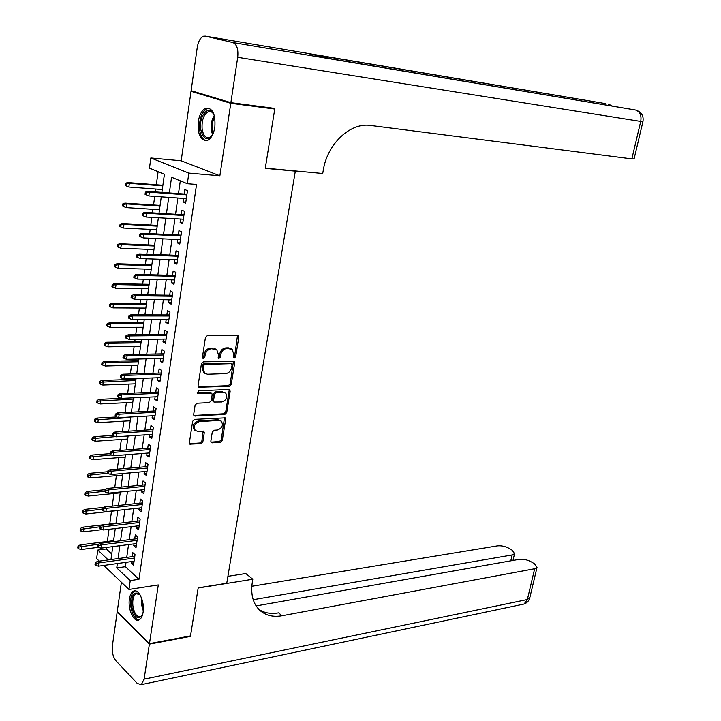 <?xml version="1.0" encoding="UTF-8"?>
<svg xmlns="http://www.w3.org/2000/svg" width="721" height="721" viewBox="0 0 721 721"><rect width="100%" height="100%" fill="white"/><g stroke="black" fill="none" stroke-linecap="round" stroke-linejoin="round"><path stroke-width="1.08" d="M234.325 358.04L235.677 356.724L238.822 337.058L238.281 335.481L237.479 335.22L207.432 335.526L205.44 337.437L202.385 357.499L203.367 358.788L204.755 357.445L205.152 354.858C206.044 351.208 208.153 349.162 211.478 348.739L216.733 349.577L218.427 354.57L218.391 358.22L218.986 358.409L220.356 357.084L220.761 354.525C221.653 350.902 223.726 348.883 226.998 348.459L232.117 349.261L233.793 354.236L233.388 356.778L234.325 358.04M233.433 357.418L234.631 356.12L237.533 335.22M202.439 358.157L203.728 356.823L204.124 354.245L205.152 354.858M218.084 357.787L219.328 356.471L219.725 353.912L220.761 354.525M143.109 612.183C144.948 601.647 138.441 587.939 133.313 591.256C131.339 592.401 130.032 594.969 129.41 598.962C127.626 609.371 134.025 623.115 139.252 619.79C141.19 618.654 142.479 616.122 143.109 612.183M214.849 127.148C215.633 114.215 212.668 107.871 205.945 108.141C202.069 109.88 199.51 114.369 198.275 121.606C197.5 134.476 200.492 140.766 207.251 140.478C211.055 138.765 213.587 134.322 214.849 127.148M210.838 441.171L211.28 442.559L212.19 442.829L220.392 442.216L222.293 440.324L225.664 419.28L225.204 417.847L194.607 419.361L192.642 421.289L189.362 442.748L189.812 444.145L200.925 443.676L202.862 441.757L204.277 432.672L203.818 431.257L197.869 431.311L195.373 430.554C193.093 426.462 194.418 423.479 199.366 421.605L218.923 420.406L221.293 421.118C223.555 425.147 222.257 428.112 217.4 430.004L214.182 430.221L212.262 432.122L210.838 441.171M126.031 562.335L125.409 566.688L138.982 579.305L130.24 580.612L128.96 589.454L103.779 565.426M270.826 107.889L274.755 109.042L265.265 168.353L295.313 171.147L226.755 583.253L198.194 587.831L190.515 635.904L149.463 643.619L158.296 584.92L128.96 589.454M274.755 109.042L230.783 103.301L191.029 91.306L181.178 160.783L150.842 157.971L188.848 173.112L187.325 183.711L171.562 177.222L169.354 192.94M181.178 160.783L219.869 175.78L230.783 103.301M219.869 175.78L188.848 173.112M138.982 579.305L196.554 184.45L187.325 183.711M229.323 386.312L231.243 384.419L234.695 362.843L234.181 361.311L203.412 361.825L201.429 363.735L198.068 385.753L198.572 387.249L229.323 386.312L228.296 385.672L230.206 383.788L233.451 361.05M230.152 391.242L226.736 412.547L224.835 414.44L194.165 415.882L193.688 414.431L195.103 405.157L197.076 403.228L209.279 402.615L211.226 400.705L212.181 394.576L211.695 393.098L198.077 393.387L197.437 393.188L198.473 390.8L228.818 389.493L229.666 389.755L230.152 391.242L229.125 390.593L225.718 411.889L226.736 412.547M121.398 582.244L117.253 611.516L149.463 643.619M194.895 91.828L191.029 91.306M183.576 198.419L183.071 201.943L185.685 203.088L187.469 190.659L184.846 189.551L184.206 194.03M180.611 219.049L180.124 222.456L182.719 223.654L184.495 211.334L181.89 210.171L181.25 214.624M177.681 239.489L177.204 242.788L179.781 244.04L181.539 231.829L178.952 230.612L178.321 235.037M174.77 259.758L174.32 262.949L176.87 264.256L178.61 252.152L176.05 250.872L175.419 255.27M171.886 279.856L171.445 282.929L173.977 284.29L175.708 272.295L173.166 270.961L172.535 275.332M169.029 299.774L168.606 302.739L171.12 304.154L172.833 292.257L170.309 290.869L169.687 295.222M166.2 319.52L165.785 322.377L168.281 323.846L169.985 312.049L167.479 310.616L166.857 314.942M163.388 339.104L162.991 341.853L165.469 343.367L167.155 331.678L164.667 330.182L164.055 334.49M160.603 358.508L160.224 361.158L162.685 362.726L164.352 351.136L161.883 349.595L161.27 353.867M157.845 377.759L157.475 380.3L159.918 381.923L161.567 370.423L159.125 368.828L158.512 373.09M155.105 396.838L154.754 399.281L157.169 400.948L158.818 389.556L156.385 387.907L155.781 392.143M152.392 415.765L152.05 418.099L154.456 419.82L156.078 408.519L153.672 406.824L153.068 411.033M149.698 434.529L149.373 436.764L151.761 438.539L153.375 427.328L150.977 425.588L150.383 429.77M147.03 453.13L146.724 455.275L149.085 457.087L150.689 445.975L148.31 444.19L147.715 448.354M144.38 471.579L144.083 473.634L146.435 475.49L148.021 464.468L145.66 462.639L145.065 466.784M141.758 489.883L141.478 491.839L143.803 493.741L145.381 482.809L143.037 480.934L142.452 485.053M139.153 508.026L138.883 509.891L141.199 511.838L142.758 500.996L140.433 499.076L139.847 503.177M136.566 526.024L136.314 527.799L138.612 529.791L140.162 519.039L137.855 517.074L137.269 521.148M134.007 543.877L133.764 545.563L136.044 547.6L137.585 536.929L135.296 534.919L134.71 538.975M180.304 180.818L178.484 193.607M177.853 198.014L175.545 214.272M174.915 218.715L172.625 234.758M171.995 239.228L169.741 255.063M169.102 259.569L166.875 275.188M166.236 279.73L164.037 295.141M163.388 299.711L161.225 314.924M160.567 319.529L158.44 334.544M157.773 339.167L155.673 353.984M155.006 358.643L152.924 373.262M152.257 377.948L150.211 392.377M149.535 397.091L147.508 411.34M146.841 416.071L144.84 430.131M144.164 434.898L142.19 448.768M141.505 453.563L139.559 467.253M138.874 472.066L136.954 485.584M136.26 490.424L134.367 503.763M133.673 508.62L131.799 521.788M131.105 526.672L129.257 539.668M128.554 544.58L126.734 557.405M131.465 561.578L131.24 563.173L133.502 565.255L135.025 554.674L132.754 552.619L132.177 556.657M158.106 171.688L156.313 184.765M155.727 189.046L155.33 191.903M154.718 196.373L153.537 204.989M152.942 209.306L152.455 212.857M151.843 217.363L150.788 225.042M150.184 229.395L149.607 233.631M148.986 238.164L148.057 244.933M147.454 249.304L146.778 254.207M146.156 258.776L145.354 264.643M144.741 269.05L143.984 274.611M143.353 279.207L142.668 284.191M142.055 288.625L141.208 294.835M140.568 299.467L140.009 303.577M139.396 308.038L138.45 314.879M137.819 319.538L137.369 322.792M136.747 327.289L135.728 334.751M135.079 339.438L134.755 341.853M134.133 346.377L133.024 354.453M132.376 359.166L132.159 360.752M131.537 365.304L130.339 373.983M129.69 378.723L129.582 379.498M128.96 384.068L127.68 393.342M126.4 402.688L125.048 412.538M123.868 421.145L122.435 431.573M121.353 439.459L119.848 450.445M118.866 457.619L117.28 469.155M116.387 475.635L114.729 487.711M113.936 493.497L112.206 506.106M111.503 511.216L109.745 524.041M109.024 529.304L107.357 541.453M106.537 547.419L106.32 548.951L111.746 553.989M295.313 171.147L294.529 170.868M99.282 561.145L96.623 558.604L97.786 550.06L108.258 559.92M106.32 548.951L97.786 550.06M161.892 192.39L164.406 174.275L149.472 168.128L150.842 157.971M117.37 563.543L116.748 567.914L130.24 580.612M168.732 197.365L166.443 213.713M165.812 218.175L163.55 234.307M162.919 238.804L160.684 254.729M160.053 259.254L157.845 274.962M157.205 279.523L155.033 295.024M154.393 299.612L152.248 314.906M151.599 319.529L149.481 334.625M148.823 339.276L146.742 354.173M146.084 358.851L144.02 373.55M143.362 378.255L141.325 392.756M140.658 397.496L138.648 411.808M137.981 416.576L135.999 430.698M135.332 435.493L133.376 449.426M132.7 454.248L130.771 468.001M130.086 472.841L128.185 486.423M127.5 491.289L125.625 504.682M124.94 509.576L123.084 522.797M122.39 527.709L120.56 540.768M119.866 545.698L118.064 558.586M110.971 559.55L112.764 546.617M113.458 541.66L115.27 528.556M115.955 523.626L117.793 510.351M118.478 505.448L120.344 491.992M121.02 487.108L122.912 473.472M123.588 468.614L125.499 454.807M126.166 449.967L128.113 435.971M128.78 431.167L130.744 416.981M131.411 412.196L133.403 397.83M134.061 393.071L136.08 378.507M136.738 373.775L138.783 359.022M139.432 354.317L141.505 339.366M142.154 334.688L144.254 319.538M144.903 314.897L147.03 299.53M147.67 294.925L149.833 279.36M150.464 274.773L152.654 259.001M153.285 254.45L155.502 238.462M156.124 233.946L158.377 217.742M158.999 213.263L161.27 196.842M125.409 566.688L116.748 567.914M183.071 201.943L185.82 202.132M180.124 222.456L182.864 222.618M177.204 242.788L179.944 242.914M174.32 262.949L177.042 263.039M171.445 282.929L174.167 282.983M168.606 302.739L171.319 302.766M165.785 322.377L168.498 322.368M162.991 341.853L165.695 341.808M160.224 361.158L162.919 361.086M157.475 380.3L160.161 380.201M154.754 399.281L157.43 399.155M152.05 418.099L154.727 417.946M149.373 436.764L152.041 436.584M146.724 455.275L149.373 455.068M144.083 473.634L146.733 473.391M141.478 491.839L144.119 491.569M138.883 509.891L141.523 509.603M136.314 527.799L138.946 527.484M133.764 545.563L136.386 545.22M131.24 563.173L133.854 562.813M231.189 348.73L229.476 348.414M219.725 353.912C220.617 350.298 222.69 348.279 225.961 347.855L228.431 347.819M215.813 349.036L214.002 348.694M204.124 354.245C205.016 350.595 207.125 348.558 210.451 348.135L212.974 348.09M198.257 386.88L228.296 385.672M232.081 364.925L231.144 363.672L204.872 364.393L203.484 365.736L203.07 368.44L204.71 373.334L207.549 374.235L225.484 373.631C228.719 373.172 230.783 371.162 231.657 367.593L232.081 364.925M204.485 373.19L203.692 372.694L202.051 367.809L202.466 365.105L203.845 363.763L230.107 363.06M193.841 415.476L223.816 413.773L225.718 411.889M211.469 392.954L209.793 392.17L197.13 392.729M221.762 401.985C226.691 400.101 227.971 397.1 225.61 392.981L223.303 392.26L216.444 392.566L214.498 394.477L213.542 400.588L214.02 402.057L221.762 401.985M225.006 392.603L223.303 392.26M213.218 401.534L212.524 399.939L213.479 393.819L215.417 391.918L222.284 391.62M229.125 390.593L228.954 389.493M220.788 420.785L217.913 419.73L218.923 420.406M194.823 430.176L194.373 429.86C192.092 425.769 193.426 422.785 198.365 420.92L217.913 419.73M189.488 443.712L199.933 442.973L201.862 441.054L203.142 430.978M210.956 442.135L219.391 441.531L221.284 439.639L224.51 417.585M125.418 183.341L125.148 185.414L126.121 185.847L126.391 183.774L125.418 183.341L127.581 182.53L129.338 183.305L128.852 187.027L162.288 189.542M126.391 183.774L129.338 183.305L162.793 185.892M127.581 182.53L162.874 185.27M128.852 187.027L126.121 185.847M186.955 194.228L147.526 191.335L149.373 192.146L186.865 194.886M146.363 192.633L145.345 192.183L145.056 194.3L146.075 194.751L146.363 192.633L149.373 192.146L148.85 195.959L186.324 198.608M147.526 191.335L145.345 192.183M146.075 194.751L148.85 195.959M212.938 134.025C207.441 141.307 203.367 139.766 200.726 129.401C198.482 115.982 209.252 103.454 213.84 114.522L214.516 116.333M213.767 114.378C212.253 111.917 210.442 111.007 208.351 111.656C203.646 114.459 201.583 120.29 202.141 129.14C203.286 135.512 205.701 138.306 209.396 137.531L211.857 135.755M209.09 108.159L207.378 108.42C201.547 111.899 198.978 119.136 199.672 130.122C200.645 136.242 202.826 139.775 206.206 140.73M142.668 614.373C138.126 620.637 134.439 617.843 131.619 606C131.357 594.87 133.971 590.923 139.441 594.176L140.126 594.978M139.703 594.455L136.035 593.743C133.403 595.627 132.349 599.647 132.88 605.82C134.34 613.859 136.99 617.446 140.802 616.581L142.398 615.004M135.287 590.878L134.665 591.139C131.393 593.464 130.086 598.457 130.744 606.109C132.132 614.598 134.917 619.186 139.081 619.88M230.873 102.661L274.854 108.42L265.301 168.146L322.711 173.5L323.287 170.156C327.343 143.722 350.514 122.191 370.603 125.463L631.857 158.881L640.735 121.425L237.705 57.31L230.873 102.661L191.119 90.693L197.275 47.271C198.311 41.277 200.402 37.591 203.574 36.221L205.404 36.14L232.838 42.539L635.58 110.025L331.948 58.969L308.976 53.769L605.316 103.581L205.404 36.14M237.705 57.31C238.48 49.226 236.858 44.305 232.838 42.539M634.083 158.908L631.857 158.881M190.002 635.994L190.434 636.4L198.167 588.003L252.819 579.242L252.341 582.027C250.466 594.437 253.044 603.937 260.065 610.543C265.932 615.554 273.268 617.284 282.064 615.743L534.658 568.743L537.001 567.454L534.522 563.831L531.494 561.983C527.421 559.784 523.356 558.901 519.309 559.334L256.117 605.919M227.908 576.322L245.798 573.528L252.819 579.242M149.382 644.123L117.181 612.003L112.368 645.917C111.836 652.063 113.035 657.029 115.964 660.815L137.314 683.481L141.361 684.617L144.11 679.155L149.382 644.123L190.434 636.4M117.181 612.003L117.658 611.922M253.206 599.71L512.162 554.945L514.569 553.665L512.243 550.249L509.323 548.465C505.385 546.347 501.41 545.482 497.382 545.869L251.809 586.263M258.866 609.389C264.427 613.039 270.997 614.184 278.567 612.85L282.064 615.743M122.732 203.944L122.462 205.999L123.426 206.458L123.697 204.404L122.732 203.944L124.886 203.106L126.626 203.926L126.148 207.612L159.485 209.721M123.697 204.404L126.626 203.926L159.99 206.107M124.886 203.106L160.08 205.422M126.148 207.612L123.426 206.458M120.065 224.375L119.794 226.403L120.749 226.89L121.02 224.853L120.065 224.375L122.219 223.501L123.94 224.357L123.462 228.016L156.709 229.729M121.02 224.853L123.94 224.357L157.205 226.142M122.219 223.501L157.313 225.394M123.462 228.016L120.749 226.89M117.415 244.617L117.153 246.636L118.1 247.141L118.361 245.122L117.415 244.617L119.569 243.716L121.281 244.617L120.804 248.24L153.961 249.565M118.361 245.122L121.281 244.617L154.456 246.014M119.569 243.716L154.564 245.203M120.804 248.24L118.1 247.141M114.792 264.697L114.531 266.689L115.477 267.212L115.739 265.22L114.792 264.697L116.937 263.76L118.641 264.697L118.163 268.293L151.23 269.239M115.739 265.22L118.641 264.697L151.725 265.707M116.937 263.76L151.843 264.841M118.163 268.293L115.477 267.212M183.99 214.786L144.669 212.38L146.498 213.245L183.891 215.516M143.506 213.74L142.497 213.263L142.208 215.363L143.227 215.84L143.506 213.74L146.498 213.245L145.984 217.021L183.359 219.202M144.669 212.38L142.497 213.263M143.227 215.84L145.984 217.021M181.061 235.172L141.848 233.244L143.659 234.145L180.944 235.956M140.676 234.658L139.667 234.154L139.387 236.236L140.397 236.74L140.676 234.658L143.659 234.145L143.146 237.894L180.421 239.624M141.848 233.244L139.667 234.154M140.397 236.74L143.146 237.894M178.15 255.369L139.036 253.918L140.838 254.864L178.024 256.225M137.873 255.387L136.873 254.864L136.593 256.928L137.594 257.451L137.873 255.387L140.838 254.864L140.334 258.578L177.501 259.857M139.036 253.918L136.873 254.864M137.594 257.451L140.334 258.578M175.266 275.404L136.26 274.413L138.044 275.404L175.131 276.323M135.088 275.936L134.097 275.395L133.818 277.432L134.809 277.982L135.088 275.936L138.044 275.404L137.549 279.081L174.608 279.919M136.26 274.413L134.097 275.395M134.809 277.982L137.549 279.081M112.197 284.597L111.935 286.57L112.873 287.12L113.125 285.137L112.197 284.597L114.333 283.632L116.018 284.606L115.549 288.175L148.526 288.742M113.125 285.137L116.018 284.606L149.013 285.246M114.333 283.632L149.139 284.317M115.549 288.175L112.873 287.12M172.4 295.259L133.511 294.727L135.278 295.754L172.256 296.241M132.331 296.304L131.348 295.736L131.078 297.755L132.06 298.332L132.331 296.304L135.278 295.754L134.782 299.395L171.742 299.801M133.511 294.727L131.348 295.736M132.06 298.332L134.782 299.395M109.619 304.325L109.358 306.281L110.286 306.849L110.547 304.884L109.619 304.325L111.746 303.334L113.422 304.343L112.963 307.885L145.849 308.074M110.547 304.884L113.422 304.343L146.327 304.613M111.746 303.334L146.462 303.631M112.963 307.885L110.286 306.849M169.561 314.942L130.78 314.861L132.538 315.933L169.417 315.987M129.6 316.492L128.626 315.897L128.356 317.907L129.329 318.502L129.6 316.492L132.538 315.933L132.042 319.538L168.903 319.52M130.78 314.861L128.626 315.897M129.329 318.502L132.042 319.538M107.059 323.882L106.807 325.829L107.726 326.415L107.979 324.468L107.059 323.882L109.186 322.864L110.854 323.918L110.394 327.424L143.191 327.253M107.979 324.468L110.854 323.918L143.668 323.819M109.186 322.864L143.812 322.774M110.394 327.424L107.726 326.415M166.749 334.463L128.068 334.823L129.816 335.932L166.596 335.562M126.887 336.5L125.923 335.887L125.652 337.879L126.617 338.491L126.887 336.5L129.816 335.932L129.329 339.51L166.091 339.068M128.068 334.823L125.923 335.887M126.617 338.491L129.329 339.51M104.527 343.277L104.275 345.206L105.185 345.819L105.437 343.881L104.527 343.277L106.654 342.232L108.303 343.322L107.844 346.792L140.55 346.269M105.437 343.881L108.303 343.322L141.028 342.863M106.654 342.232L141.172 341.763M107.844 346.792L105.185 345.819M163.964 353.813L125.391 354.606L127.121 355.75L163.793 354.975M124.201 356.336L123.246 355.705L122.976 357.67L123.94 358.31L124.201 356.336L127.121 355.75L126.635 359.301L163.297 358.445M125.391 354.606L123.246 355.705M123.94 358.31L126.635 359.301M102.012 362.501L101.76 364.42L102.67 365.051L102.923 363.132L102.012 362.501L104.13 361.428L105.771 362.555L105.32 366.007L137.936 365.132M102.923 363.132L105.771 362.555L138.405 361.744M104.13 361.428L138.567 360.599M105.32 366.007L102.67 365.051M161.198 373L122.732 374.226L124.445 375.407L161.026 374.217M121.543 376.001L120.587 375.344L120.326 377.299L121.281 377.957L121.543 376.001L124.445 375.407L123.967 378.922L160.531 377.669M122.732 374.226L120.587 375.344M121.281 377.957L123.967 378.922M99.525 381.571L99.273 383.473L100.174 384.122L100.426 382.22L99.525 381.571L101.634 380.472L103.265 381.634L102.815 385.05L135.341 383.833M100.426 382.22L135.809 380.481M101.634 380.472L135.972 379.273M102.815 385.05L100.174 384.122M158.458 392.026L120.092 393.666L121.795 394.883L158.278 393.296M118.902 395.496L117.956 394.82L117.694 396.757L118.641 397.433L118.902 395.496L121.795 394.883L121.326 398.371L157.782 396.721M120.092 393.666L117.956 394.82M118.641 397.433L121.326 398.371M97.056 400.479L96.803 402.363L97.696 403.03L97.948 401.146L97.056 400.479L99.165 399.353L100.778 400.552L100.327 403.94L132.772 402.381M97.948 401.146L133.232 399.055M99.165 399.353L121.254 398.353M100.327 403.94L97.696 403.03M155.745 410.898L117.478 412.944L119.172 414.196L155.547 412.223M116.288 414.818L115.351 414.124L115.09 416.044L116.027 416.747L116.288 414.818L119.172 414.196L118.704 417.657L155.06 415.611M117.478 412.944L115.351 414.124M116.027 416.747L118.704 417.657M94.604 419.225L94.361 421.091L95.244 421.785L95.487 419.91L94.604 419.225L96.704 418.072L98.308 419.307L97.867 422.668L130.222 420.776M95.487 419.91L130.672 417.477M96.704 418.072L116.667 416.963M97.867 422.668L95.244 421.785M153.041 429.599L114.891 432.059L116.568 433.348L152.843 430.987M113.693 433.979L112.764 433.258L112.503 435.169L113.431 435.89L113.693 433.979L116.568 433.348L116.099 436.782L152.365 434.348M114.891 432.059L112.764 433.258M113.431 435.89L116.099 436.782M92.171 437.818L91.927 439.675L92.811 440.378L93.054 438.53L92.171 437.818L94.271 436.647L95.866 437.908L95.424 441.243L127.689 439.026M93.054 438.53L115.54 436.593M94.271 436.647L112.827 435.412M95.424 441.243L92.811 440.378M150.374 448.156L112.323 451.004L113.981 452.337L150.166 449.589M111.124 452.977L110.196 452.238L109.943 454.122L110.863 454.87L111.124 452.977L113.981 452.337L113.521 455.735L149.689 452.923M112.323 451.004L110.196 452.238M110.863 454.87L113.521 455.735M89.764 456.258L89.521 458.096L90.395 458.817L90.639 456.988L89.764 456.258L91.864 455.059L93.442 456.357L93 459.665L125.175 457.123M90.639 456.988L111.223 454.987M91.864 455.059L110.007 453.671M93 459.665L90.395 458.817M147.724 466.55L109.772 469.795L111.422 471.155L147.508 468.046M108.574 471.813L107.654 471.056L107.402 472.922L108.321 473.688L108.574 471.813L111.422 471.155L110.971 474.526L147.03 471.345M109.772 469.795L107.654 471.056M108.321 473.688L110.971 474.526M87.376 474.544L87.142 476.365L88.007 477.113L88.241 475.292L87.376 474.544L89.467 473.318L91.035 474.652L90.603 477.924L122.687 475.067M88.241 475.292L107.726 473.192M89.467 473.318L107.564 471.759M90.603 477.924L88.007 477.113M145.092 484.8L107.249 488.432L108.889 489.82L144.867 486.342M106.041 490.487L105.131 489.712L104.878 491.569L105.789 492.344L106.041 490.487L108.889 489.82L108.429 493.164L144.398 489.622M107.249 488.432L105.131 489.712M105.789 492.344L108.429 493.164M85.006 492.686L84.772 494.489L85.628 495.246L85.871 493.443L85.006 492.686L87.088 491.434L88.647 492.794L88.223 496.048L120.218 492.876M85.871 493.443L104.933 491.208M87.088 491.434L105.167 489.685M88.223 496.048L85.628 495.246M142.488 502.897L104.743 506.899L106.366 508.332L142.253 504.493M103.536 509.008L102.634 508.206L102.382 510.053L103.283 510.847L103.536 509.008L106.366 508.332L105.915 511.649L141.785 507.737M104.743 506.899L102.634 508.206M103.283 510.847L105.915 511.649M82.654 510.666L82.419 512.46L83.276 513.244L83.51 511.45L82.654 510.666L84.736 509.396L86.286 510.792L85.853 514.01L117.775 510.54M83.51 511.45L102.517 509.053M84.736 509.396L104.031 507.341M85.853 514.01L83.276 513.244M139.901 520.841L102.256 525.221L103.878 526.681L139.667 522.491M101.048 527.366L100.156 526.555L99.904 528.376L100.805 529.196L101.048 527.366L103.878 526.681L103.427 529.971L139.198 525.708M102.256 525.221L100.156 526.555M100.805 529.196L103.427 529.971M80.328 528.511L80.094 530.286L80.941 531.08L81.176 529.304L80.328 528.511L82.401 527.213L83.933 528.637L83.51 531.837L102.22 529.611M81.176 529.304L100.129 526.745M82.401 527.213L116 523.311M83.51 531.837L80.941 531.08M137.332 538.65L99.795 543.391L101.4 544.887L137.089 540.335M98.588 545.572L97.696 544.743L97.452 546.554L98.344 547.383L98.588 545.572L101.4 544.887L100.958 548.14L136.63 543.535M99.795 543.391L97.696 544.743M98.344 547.383L100.958 548.14M78.012 546.203L77.787 547.969L78.625 548.78L78.859 547.014L78.012 546.203L80.085 544.887L81.608 546.347L81.194 549.51L98.272 547.32M78.859 547.014L98.543 544.193M80.085 544.887L113.594 540.669M81.194 549.51L78.625 548.78M134.791 556.306L97.353 561.407L98.948 562.93L134.539 558.045M96.145 563.633L95.262 562.786L95.019 564.579L95.902 565.426L96.145 563.633L98.948 562.93L98.507 566.165L134.079 561.217M97.353 561.407L95.262 562.786M95.902 565.426L98.507 566.165M234.631 356.12L235.677 356.724M203.728 356.823L204.755 357.445M219.328 356.471L220.356 357.084M225.961 347.855L226.998 348.459M210.451 348.135L211.478 348.739M237.768 336.473L238.822 337.058M198.464 386.889L199.474 387.538M233.658 362.23L234.695 362.843M230.206 383.788L231.243 384.419M203.845 363.763L204.872 364.393M202.466 365.105L203.484 365.736M202.051 367.809L203.07 368.44M223.816 413.773L224.835 414.44M194.093 415.485L195.094 416.161M209.793 392.17L210.802 392.819M197.148 392.783L198.077 393.387M215.417 391.918L216.444 392.566M213.479 393.819L214.498 394.477M212.524 399.939L213.542 400.588M198.365 420.92L199.366 421.605M203.277 431.978L204.277 432.672M201.862 441.054L202.862 441.757M199.933 442.973L200.925 443.676M189.776 443.721L190.768 444.433M224.646 418.613L225.664 419.28M221.284 439.639L222.293 440.324M219.391 441.531L220.392 442.216M211.19 442.135L212.19 442.829M212.542 134.719L211.307 130.177C210.712 124.472 211.695 119.596 214.254 115.549M214.651 116.928C212.596 120.804 211.839 125.202 212.398 130.131L213.173 133.466M143.263 610.912L141.478 604.405L141.577 598.079M142.325 600.404L143.38 608.443M608.281 104.212L611.129 105.789M604.865 103.509L605.658 103.653M635.58 110.025C639.969 111.584 641.69 115.387 640.735 121.425L642.934 121.642M632.002 109.286L632.831 109.439M144.11 679.155L527.357 599.521L534.658 568.743M510.792 560.839L512.162 554.945M529.854 597.529L527.357 599.521L524.086 604.018L522.301 604.387M203.692 372.694L204.71 373.334M213.01 401.399L214.02 402.057M194.373 429.86L195.373 430.554M211.668 112.061L208.351 111.656M137.792 593.464L136.035 593.743M612.084 105.942L609.497 104.626M634.056 159.008L642.925 121.696C643.835 116.315 641.816 112.575 636.877 110.466M512.992 560.451L514.569 553.665M141.361 684.617L524.086 604.018C526.925 602.99 528.799 601.026 529.71 598.124L537.001 567.454"/></g></svg>
